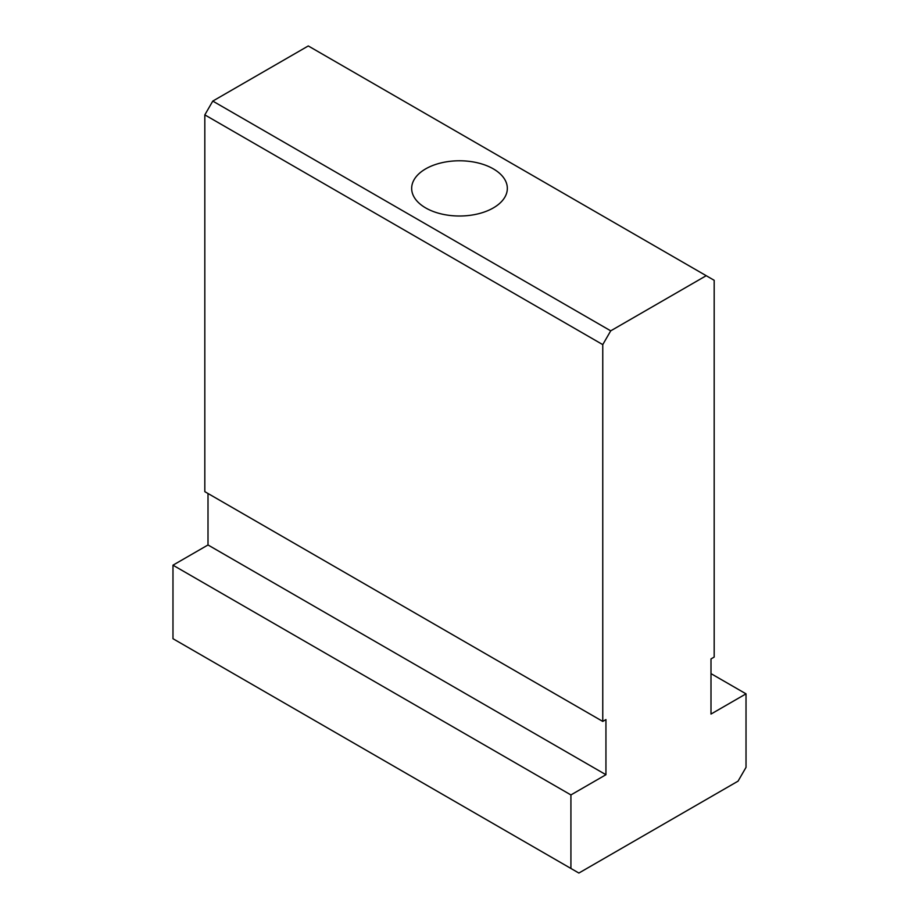 <?xml version="1.0" encoding="UTF-8"?>
<svg xmlns="http://www.w3.org/2000/svg" width="919" height="919" viewBox="0 0 919 919"><rect width="100%" height="100%" fill="white"/><g stroke="black" fill="none" stroke-linecap="round" stroke-linejoin="round"><path stroke-width="1.38" d="M425.681 207.924A47.834 27.616 180 0 1 411.666 188.395A47.834 27.616 180 0 1 441.189 162.881A47.834 27.616 180 0 1 493.319 168.866A47.834 27.616 180 0 1 507.334 188.395A47.834 27.616 180 0 1 477.811 213.909A47.834 27.616 180 0 1 425.681 207.924M570.917 794.935L605.943 774.717L605.943 719.577L602.761 721.415L602.761 344.625L610.721 330.84L706.217 275.7L714.178 280.295L714.178 657.085L710.996 658.923L710.996 714.063L746.021 693.845L746.021 767.365L738.06 781.15L578.878 873.05L570.917 868.455L570.917 794.935L172.979 565.185L208.004 544.967L605.943 774.717M208.004 544.967L208.004 493.503M602.761 344.625L204.822 114.875L204.822 491.665L602.761 721.415M204.822 114.875L212.783 101.09L610.721 330.84M212.783 101.09L308.279 45.95L706.217 275.7M710.996 673.627L746.021 693.845M172.979 565.185L172.979 638.705L570.917 868.455"/></g></svg>

